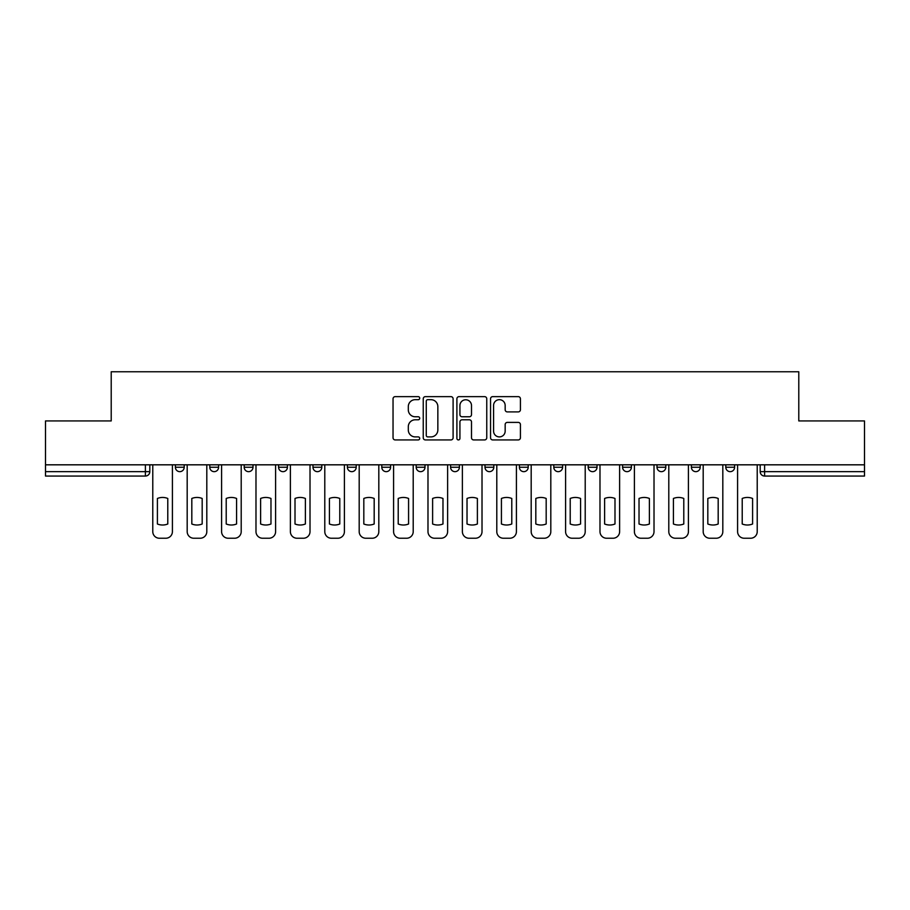 <?xml version="1.0" encoding="UTF-8"?>
<svg xmlns="http://www.w3.org/2000/svg" width="910" height="910" viewBox="0 0 910 910"><rect width="100%" height="100%" fill="white"/><g stroke="black" fill="none" stroke-linecap="round" stroke-linejoin="round"><path stroke-width="1.36" d="M419.715 398.159A1.513 1.513 0 0 0 418.202 396.635L395.202 396.635A2.161 2.161 0 0 0 393.04 398.808L393.04 437.767A2.161 2.161 0 0 0 395.202 439.928L418.202 439.928A1.513 1.513 0 0 0 419.715 438.415A1.513 1.513 0 0 0 418.202 436.902L415.222 436.902A6.927 6.927 0 0 1 408.306 429.975L408.306 426.722A6.927 6.927 0 0 1 415.222 419.794L418.202 419.794A1.513 1.513 0 0 0 419.715 418.281A1.513 1.513 0 0 0 418.202 416.769L415.222 416.769A6.927 6.927 0 0 1 408.306 409.841L408.306 406.599A6.927 6.927 0 0 1 415.222 399.672L418.202 399.672A1.513 1.513 0 0 0 419.715 398.159M519.394 464.817L519.394 467.239L528.21 467.239A4.413 4.413 0 0 1 523.796 471.653A4.413 4.413 0 0 1 519.394 467.239L519.394 464.817M484.996 464.817L484.996 467.239L493.811 467.239A4.413 4.413 0 0 1 489.398 471.653A4.413 4.413 0 0 1 484.996 467.239L484.996 464.817M312.983 467.239L312.983 464.817L312.983 467.239A4.413 4.413 0 0 0 317.397 471.653A4.413 4.413 0 0 1 312.983 467.239L321.81 467.239A4.413 4.413 0 0 1 317.397 471.653M244.187 464.817L244.187 467.239L253.003 467.239A4.413 4.413 0 0 1 248.601 471.653A4.413 4.413 0 0 1 244.187 467.239L244.187 464.817M209.789 467.239L209.789 464.817L209.789 467.239A4.413 4.413 0 0 0 214.191 471.653A4.413 4.413 0 0 1 209.789 467.239L218.605 467.239A4.413 4.413 0 0 1 214.191 471.653A4.413 4.413 0 0 0 218.605 467.239A4.413 4.413 0 0 1 214.191 471.653M175.38 467.239L175.38 464.817L175.38 467.239A4.413 4.413 0 0 0 179.793 471.653A4.413 4.413 0 0 1 175.38 467.239L184.207 467.239A4.413 4.413 0 0 1 179.793 471.653A4.413 4.413 0 0 0 184.207 467.239A4.413 4.413 0 0 1 179.793 471.653M518.256 411.9A2.161 2.161 0 0 0 520.418 409.739L520.418 398.808A2.161 2.161 0 0 0 518.256 396.635L492.719 396.635A2.161 2.161 0 0 0 490.547 398.808L490.547 437.767A2.161 2.161 0 0 0 492.719 439.928L518.256 439.928A2.161 2.161 0 0 0 520.418 437.767L520.418 424.56A2.161 2.161 0 0 0 518.256 422.399L507.325 422.399A2.161 2.161 0 0 0 505.164 424.56L505.164 431.113A5.79 5.79 0 0 1 499.374 436.902A5.79 5.79 0 0 1 493.584 431.113L493.584 405.462A5.79 5.79 0 0 1 499.374 399.672A5.79 5.79 0 0 1 505.164 405.462L505.164 409.739A2.161 2.161 0 0 0 507.325 411.9L518.256 411.9M45.5 464.817L45.5 420.932L111.213 420.932L111.213 371.758L798.787 371.758L798.787 420.932L864.5 420.932L864.5 464.817L45.5 464.817L45.5 471.653L149.809 471.653L149.809 464.817M453.1 398.808A2.161 2.161 0 0 0 450.939 396.635L425.402 396.635A2.161 2.161 0 0 0 423.241 398.808L423.241 437.767A2.161 2.161 0 0 0 425.402 439.928L450.939 439.928A2.161 2.161 0 0 0 453.1 437.767L453.1 398.808M459.061 396.635L484.598 396.635A2.161 2.161 0 0 1 486.759 398.808L486.759 437.767A2.161 2.161 0 0 1 484.598 439.928L473.666 439.928A2.161 2.161 0 0 1 471.505 437.767L471.505 421.967A2.161 2.161 0 0 0 469.344 419.794L462.087 419.794A2.161 2.161 0 0 0 459.925 421.967L459.925 438.415A1.513 1.513 0 0 1 458.412 439.928A1.513 1.513 0 0 1 456.9 438.415L456.9 398.808A2.161 2.161 0 0 1 459.061 396.635M760.191 464.817L760.191 471.653L864.5 471.653L864.5 476.055L764.605 476.055A4.413 4.413 0 0 1 760.191 471.653M864.5 464.817L864.5 471.653M149.809 471.653A4.413 4.413 0 0 1 145.395 476.055A4.413 4.413 0 0 0 149.809 471.653A4.413 4.413 0 0 1 145.395 476.055L45.5 476.055L45.5 471.653M734.62 464.817L734.62 467.239A4.413 4.413 0 0 1 730.207 471.653A4.413 4.413 0 0 1 725.793 467.239L734.62 467.239L734.62 464.817M725.793 464.817L725.793 467.239M700.211 464.817L700.211 467.239A4.413 4.413 0 0 1 695.809 471.653A4.413 4.413 0 0 1 691.395 467.239L700.211 467.239M691.395 464.817L691.395 467.239M665.813 464.817L665.813 467.239A4.413 4.413 0 0 1 661.399 471.653A4.413 4.413 0 0 1 656.997 467.239L665.813 467.239M656.997 464.817L656.997 467.239M631.415 464.817L631.415 467.239A4.413 4.413 0 0 1 627.001 471.653A4.413 4.413 0 0 1 622.588 467.239A4.413 4.413 0 0 0 627.001 471.653M622.588 464.817L622.588 467.239L631.415 467.239M597.017 464.817L597.017 467.239A4.413 4.413 0 0 1 592.603 471.653A4.413 4.413 0 0 1 588.19 467.239L597.017 467.239L597.017 464.817M588.19 464.817L588.19 467.239M562.607 464.817L562.607 467.239A4.413 4.413 0 0 1 558.205 471.653A4.413 4.413 0 0 1 553.792 467.239L562.607 467.239A4.413 4.413 0 0 1 558.205 471.653A4.413 4.413 0 0 0 562.607 467.239L562.607 464.817M553.792 464.817L553.792 467.239M528.21 464.817L528.21 467.239M493.811 464.817L493.811 467.239L493.811 464.817M459.413 464.817L459.413 467.239A4.413 4.413 0 0 1 455 471.653A4.413 4.413 0 0 1 450.587 467.239L459.413 467.239L459.413 464.817M450.587 464.817L450.587 467.239M425.004 464.817L425.004 467.239A4.413 4.413 0 0 1 420.602 471.653A4.413 4.413 0 0 1 416.188 467.239L425.004 467.239M416.188 464.817L416.188 467.239M390.606 464.817L390.606 467.239A4.413 4.413 0 0 1 386.204 471.653A4.413 4.413 0 0 1 381.79 467.239L390.606 467.239M381.79 464.817L381.79 467.239M356.208 464.817L356.208 467.239A4.413 4.413 0 0 1 351.795 471.653A4.413 4.413 0 0 1 347.392 467.239L356.208 467.239A4.413 4.413 0 0 1 351.795 471.653A4.413 4.413 0 0 0 356.208 467.239M347.392 464.817L347.392 467.239M321.81 464.817L321.81 467.239M287.412 464.817L287.412 467.239A4.413 4.413 0 0 1 282.999 471.653A4.413 4.413 0 0 1 278.585 467.239L287.412 467.239A4.413 4.413 0 0 1 282.999 471.653A4.413 4.413 0 0 0 287.412 467.239L287.412 464.817M278.585 464.817L278.585 467.239M253.003 464.817L253.003 467.239L253.003 464.817M218.605 464.817L218.605 467.239L218.605 464.817M184.207 464.817L184.207 467.239L184.207 464.817M427.78 399.672A1.513 1.513 0 0 0 426.267 401.185L426.267 435.378A1.513 1.513 0 0 0 427.78 436.902L430.919 436.902A6.927 6.927 0 0 0 437.846 429.975L437.846 406.599A6.927 6.927 0 0 0 430.919 399.672L427.78 399.672M471.505 405.564A5.79 5.79 0 0 0 465.715 399.774A5.79 5.79 0 0 0 459.925 405.564L459.925 414.607A2.161 2.161 0 0 0 462.087 416.769L469.344 416.769A2.161 2.161 0 0 0 471.505 414.607L471.505 405.564M157.407 498.464L157.407 524.001L157.407 498.464A13.786 13.786 0 0 1 167.781 498.464L167.781 524.001A13.786 13.786 0 0 1 157.407 524.001M152.778 531.633L152.778 464.817L152.778 531.633A6.62 6.62 0 0 0 159.398 538.242L165.791 538.242A6.62 6.62 0 0 0 172.411 531.633L172.411 464.817L172.411 531.633M167.781 498.464L167.781 524.001M159.398 538.242L165.791 538.242M191.817 498.464L191.817 524.001A13.786 13.786 0 0 0 202.179 524.001A13.786 13.786 0 0 1 191.817 524.001L191.817 498.464A13.786 13.786 0 0 1 202.179 498.464A13.786 13.786 0 0 0 191.817 498.464M202.179 498.464L202.179 524.001L202.179 498.464M187.187 531.633L187.187 464.817L187.187 531.633A6.62 6.62 0 0 0 193.796 538.242L200.189 538.242A6.62 6.62 0 0 0 206.809 531.633L206.809 464.817L206.809 531.633M226.215 498.464L226.215 524.001L226.215 498.464A13.786 13.786 0 0 1 236.577 498.464A13.786 13.786 0 0 0 226.215 498.464M236.577 524.001L236.577 498.464L236.577 524.001A13.786 13.786 0 0 1 226.215 524.001M221.585 531.633L221.585 464.817L221.585 531.633A6.62 6.62 0 0 0 228.194 538.242L234.598 538.242A6.62 6.62 0 0 0 241.207 531.633L241.207 464.817L241.207 531.633M193.796 538.242L200.189 538.242M228.194 538.242L234.598 538.242M260.613 498.464L260.613 524.001A13.786 13.786 0 0 0 270.975 524.001A13.786 13.786 0 0 1 260.613 524.001L260.613 498.464A13.786 13.786 0 0 1 270.975 498.464A13.786 13.786 0 0 0 260.613 498.464M270.975 498.464L270.975 524.001L270.975 498.464M255.983 531.633L255.983 464.817L255.983 531.633A6.62 6.62 0 0 0 262.603 538.242L268.996 538.242A6.62 6.62 0 0 0 275.605 531.633L275.605 464.817L275.605 531.633M295.011 498.464L295.011 524.001L295.011 498.464A13.786 13.786 0 0 1 305.385 498.464A13.786 13.786 0 0 0 295.011 498.464M305.385 524.001L305.385 498.464L305.385 524.001A13.786 13.786 0 0 1 295.011 524.001M290.381 531.633L290.381 464.817L290.381 531.633A6.62 6.62 0 0 0 297.001 538.242L303.394 538.242A6.62 6.62 0 0 0 310.014 531.633L310.014 464.817L310.014 531.633M329.42 498.464L329.42 524.001L329.42 498.464A13.786 13.786 0 0 1 339.783 498.464A13.786 13.786 0 0 0 329.42 498.464M339.783 524.001L339.783 498.464L339.783 524.001A13.786 13.786 0 0 1 329.42 524.001M324.79 531.633L324.79 464.817L324.79 531.633A6.62 6.62 0 0 0 331.399 538.242L337.792 538.242A6.62 6.62 0 0 0 344.412 531.633L344.412 464.817L344.412 531.633M262.603 538.242L268.996 538.242M297.001 538.242L303.394 538.242M331.399 538.242L337.792 538.242M363.818 498.464L363.818 524.001L363.818 498.464A13.786 13.786 0 0 1 374.181 498.464L374.181 524.001A13.786 13.786 0 0 1 363.818 524.001M359.188 531.633L359.188 464.817L359.188 531.633A6.62 6.62 0 0 0 365.797 538.242L372.201 538.242A6.62 6.62 0 0 0 378.81 531.633L378.81 464.817L378.81 531.633M374.181 498.464L374.181 524.001M365.797 538.242L372.201 538.242M398.216 498.464L398.216 524.001L398.216 498.464A13.786 13.786 0 0 1 408.579 498.464L408.579 524.001A13.786 13.786 0 0 1 398.216 524.001M393.586 531.633L393.586 464.817L393.586 531.633A6.62 6.62 0 0 0 400.207 538.242L406.599 538.242A6.62 6.62 0 0 0 413.208 531.633L413.208 464.817L413.208 531.633M408.579 498.464L408.579 524.001M400.207 538.242L406.599 538.242M432.614 498.464L432.614 524.001L432.614 498.464A13.786 13.786 0 0 1 442.977 498.464A13.786 13.786 0 0 0 432.614 498.464M442.977 524.001L442.977 498.464L442.977 524.001A13.786 13.786 0 0 1 432.614 524.001M427.984 531.633L427.984 464.817L427.984 531.633A6.62 6.62 0 0 0 434.605 538.242L440.997 538.242A6.62 6.62 0 0 0 447.618 531.633L447.618 464.817L447.618 531.633M434.605 538.242L440.997 538.242M467.023 498.464L467.023 524.001L467.023 498.464A13.786 13.786 0 0 1 477.386 498.464L477.386 524.001A13.786 13.786 0 0 1 467.023 524.001M462.382 531.633L462.382 464.817L462.382 531.633A6.62 6.62 0 0 0 469.003 538.242L475.395 538.242A6.62 6.62 0 0 0 482.016 531.633L482.016 464.817L482.016 531.633M477.386 498.464L477.386 524.001M469.003 538.242L475.395 538.242M501.421 498.464L501.421 524.001L501.421 498.464A13.786 13.786 0 0 1 511.784 498.464A13.786 13.786 0 0 0 501.421 498.464M511.784 524.001L511.784 498.464L511.784 524.001A13.786 13.786 0 0 1 501.421 524.001M496.792 531.633L496.792 464.817L496.792 531.633A6.62 6.62 0 0 0 503.401 538.242L509.793 538.242A6.62 6.62 0 0 0 516.414 531.633L516.414 464.817L516.414 531.633M503.401 538.242L509.793 538.242M535.819 498.464L535.819 524.001L535.819 498.464A13.786 13.786 0 0 1 546.182 498.464A13.786 13.786 0 0 0 535.819 498.464M546.182 524.001L546.182 498.464L546.182 524.001A13.786 13.786 0 0 1 535.819 524.001M531.19 531.633L531.19 464.817L531.19 531.633A6.62 6.62 0 0 0 537.799 538.242L544.203 538.242A6.62 6.62 0 0 0 550.812 531.633L550.812 464.817L550.812 531.633M537.799 538.242L544.203 538.242M570.217 498.464L570.217 524.001L570.217 498.464A13.786 13.786 0 0 1 580.58 498.464A13.786 13.786 0 0 0 570.217 498.464M580.58 524.001L580.58 498.464L580.58 524.001A13.786 13.786 0 0 1 570.217 524.001M565.588 531.633L565.588 464.817L565.588 531.633A6.62 6.62 0 0 0 572.208 538.242L578.601 538.242A6.62 6.62 0 0 0 585.21 531.633L585.21 464.817L585.21 531.633M572.208 538.242L578.601 538.242M604.615 498.464L604.615 524.001A13.786 13.786 0 0 0 614.989 524.001A13.786 13.786 0 0 1 604.615 524.001L604.615 498.464A13.786 13.786 0 0 1 614.989 498.464A13.786 13.786 0 0 0 604.615 498.464M614.989 498.464L614.989 524.001L614.989 498.464M599.986 531.633L599.986 464.817L599.986 531.633A6.62 6.62 0 0 0 606.606 538.242L612.999 538.242A6.62 6.62 0 0 0 619.619 531.633L619.619 464.817L619.619 531.633M606.606 538.242L612.999 538.242M639.025 498.464L639.025 524.001A13.786 13.786 0 0 0 649.387 524.001A13.786 13.786 0 0 1 639.025 524.001L639.025 498.464A13.786 13.786 0 0 1 649.387 498.464A13.786 13.786 0 0 0 639.025 498.464M649.387 498.464L649.387 524.001L649.387 498.464M634.395 531.633L634.395 464.817L634.395 531.633A6.62 6.62 0 0 0 641.004 538.242L647.397 538.242A6.62 6.62 0 0 0 654.017 531.633L654.017 464.817L654.017 531.633M641.004 538.242L647.397 538.242M673.423 498.464L673.423 524.001L673.423 498.464A13.786 13.786 0 0 1 683.785 498.464L683.785 524.001A13.786 13.786 0 0 1 673.423 524.001M668.793 531.633L668.793 464.817L668.793 531.633A6.62 6.62 0 0 0 675.402 538.242L681.806 538.242A6.62 6.62 0 0 0 688.415 531.633L688.415 464.817L688.415 531.633M683.785 498.464L683.785 524.001M675.402 538.242L681.806 538.242M707.821 498.464L707.821 524.001A13.786 13.786 0 0 0 718.183 524.001A13.786 13.786 0 0 1 707.821 524.001L707.821 498.464A13.786 13.786 0 0 1 718.183 498.464A13.786 13.786 0 0 0 707.821 498.464M718.183 498.464L718.183 524.001L718.183 498.464M703.191 531.633L703.191 464.817L703.191 531.633A6.62 6.62 0 0 0 709.811 538.242L716.204 538.242A6.62 6.62 0 0 0 722.813 531.633L722.813 464.817L722.813 531.633M709.811 538.242L716.204 538.242M742.219 498.464L742.219 524.001A13.786 13.786 0 0 0 752.593 524.001A13.786 13.786 0 0 1 742.219 524.001L742.219 498.464A13.786 13.786 0 0 1 752.593 498.464A13.786 13.786 0 0 0 742.219 498.464M752.593 498.464L752.593 524.001L752.593 498.464M737.589 531.633L737.589 464.817L737.589 531.633A6.62 6.62 0 0 0 744.209 538.242L750.602 538.242A6.62 6.62 0 0 0 757.222 531.633L757.222 464.817L757.222 531.633M744.209 538.242L750.602 538.242M145.395 464.817L145.395 476.055M764.605 464.817L764.605 476.055"/></g></svg>

